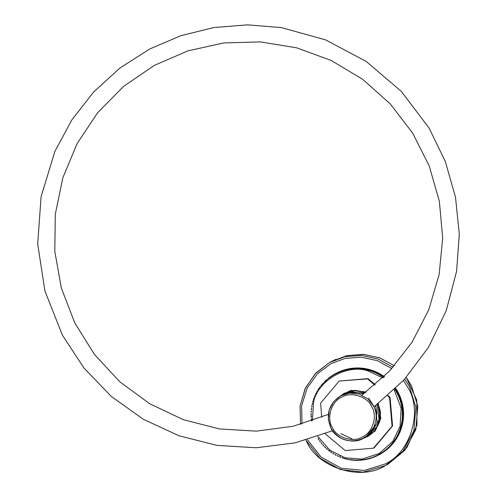 <?xml version="1.0" encoding="UTF-8"?>
<svg xmlns="http://www.w3.org/2000/svg" width="497" height="497" viewBox="0 0 497 497"><rect width="100%" height="100%" fill="white"/><g stroke="black" fill="none" stroke-linecap="round" stroke-linejoin="round"><path stroke-width="0.75" d="M348.248 392.555L347.987 391.617M375.614 405.682L377.006 413.902L373.514 405.695L368.681 398.172M380.168 410.329L378.118 425.395L367.476 436.229C378.521 431.613 383.995 413.634 377.434 403.545M365.444 392.531L354.591 390.661L344.452 393.587L354.877 390.487L365.705 392.338M330.946 361.779L335.761 359.399L329.654 362.487L316.067 372.837L305.493 387.877L300.058 405.956L300.567 424.376L300.026 406.161L305.108 388.673L315.309 373.626L329.654 362.487L344.912 356.709L361.4 355.417L378.142 359.02L393.034 367.246M397.401 393.133L398.147 394.624M398.669 395.749L399.259 397.134M399.563 397.917L399.936 398.905M400.247 399.812L400.601 400.911M401.228 403.166L401.427 404.011M401.588 404.732L402.371 409.776M402.452 410.721L402.477 411.125M402.57 413.355L402.576 413.715M402.539 415.989L402.446 417.61M402.353 418.623L402.166 420.213M401.414 424.308L401.16 425.351M400.489 427.687L400.042 429.041M399.321 430.949L398.544 432.757M363.419 369.358L363.736 369.401M373.204 371.793L373.558 371.93M375.564 372.756L375.974 372.936M378.329 374.079L379.751 374.856M380.758 375.446L381.267 375.757M395.016 389.114L396.407 391.338M373.893 371.389L374.123 371.066L373.893 371.389L373.39 370.787L372.675 370.936L372.651 370.52L372.675 370.936M371.439 370.52L371.65 370.184L371.439 370.52L370.905 369.948L370.197 370.141L370.153 369.725L370.197 370.141M376.291 372.39L376.54 372.085L376.291 372.39L375.825 371.768L375.098 371.874L375.105 371.458L375.098 371.874M378.627 373.533L378.894 373.241L378.627 373.533L378.205 372.887L377.471 372.943L377.496 372.533L377.471 372.943M368.948 369.799L369.134 369.445L368.948 369.799L368.376 369.259L367.681 369.488L367.612 369.078L367.681 369.488M380.901 374.806L381.18 374.533L380.901 374.806L380.509 374.135L379.776 374.154L379.826 373.744L379.776 374.154M366.413 369.215L366.575 368.855L366.413 369.215L365.817 368.706L365.133 368.985L365.04 368.569L365.133 368.985M384.243 376.54L383.417 375.962L383.094 376.204L381.205 374.545M382.007 375.49L382.081 375.086L382.466 375.887L382.746 375.515M363.854 368.786L363.997 368.407L363.854 368.786L363.226 368.308L362.562 368.619L362.443 368.215L362.562 368.619M384.001 376.645L383.367 376.72L383.659 376.347L383.038 375.769L383.392 375.949L383.094 376.204M361.269 368.494L361.394 368.109L361.269 368.494L360.617 368.053L359.977 368.407L359.828 368.004L359.977 368.407M358.679 368.358L358.778 367.966L358.679 368.358L358.002 367.948L357.38 368.345L357.213 367.948L357.38 368.345M356.082 368.364L356.156 367.966L356.082 368.364L355.38 367.997L354.79 368.426L354.597 368.041L354.79 368.426M353.497 368.526L353.541 368.122L353.497 368.526L352.771 368.196L352.205 368.662L351.988 368.283L352.205 368.662M350.919 368.83L350.944 368.42L350.919 368.83L350.18 368.544L350.192 368.979L350.534 368.501L352.305 368.265L352.758 368.637L352.771 368.196M383.914 377.378L382.796 377.18L383.802 377.192L382.33 376.161L382.56 377.018L381.926 375.962L380.621 375.744L381.634 375.701L381 375.16L380.106 374.763L380.379 375.595L379.696 374.583L378.372 374.434L379.385 374.347L378.726 373.843L377.813 373.489L378.124 374.297L377.385 373.334L376.055 373.253L377.068 373.117L376.378 372.657L375.446 372.352L375.8 373.129L375.005 372.216L373.676 372.203L374.682 372.017L373.974 371.613L373.017 371.352L373.409 372.098L372.576 371.234L371.24 371.296L372.241 371.06L371.514 370.7L370.538 370.489L370.967 371.203L370.085 370.395L368.755 370.532L369.743 370.246L369.004 369.936L368.016 369.774L368.482 370.451L367.556 369.706L366.233 369.905L367.208 369.575L366.457 369.314L365.457 369.203L365.954 369.843L364.997 369.153L363.68 369.426L364.643 369.047L363.879 368.836L362.872 368.774L363.4 369.383L362.406 368.755L361.108 369.091L362.046 368.675L361.282 368.513L360.269 368.501L360.822 369.066L359.797 368.501L358.517 368.911L359.437 368.445L358.666 368.333L357.654 368.37L358.231 368.898L357.181 368.395L355.92 368.873L356.821 368.364L356.045 368.302L355.032 368.395L355.635 368.88L354.56 368.445L353.33 368.985L354.206 368.432L353.429 368.426L352.05 369.029L352.062 368.581L353.075 368.426L351.298 368.612L350.944 369.085L350.938 368.637L351.951 368.463L350.174 368.699L349.838 369.178L349.826 368.731L350.826 368.532L349.062 368.817L348.739 369.302L348.714 368.861L349.714 368.637L349.639 369.041L349.403 368.675L348.366 368.873L348.366 369.283L348.366 368.873L347.956 368.973L347.645 369.47L347.782 369.047M395.78 389.139L396.159 389.039L395.78 389.139L395.73 388.381M352.423 368.569L353.044 369.01L351.951 368.644L350.745 369.246L351.596 368.656L350.826 368.699L349.484 369.37L349.472 368.923L350.472 368.724L348.708 369.01L348.385 369.501L348.36 369.06L349.36 368.83L347.602 369.165L347.291 369.662L347.254 369.228L348.248 368.973L347.496 369.091L346.204 369.867L346.161 369.433L347.148 369.153L347.099 369.563L346.838 369.209L345.819 369.47L345.844 369.886L345.819 369.47L345.415 369.588L345.129 370.103L345.073 369.675M397.14 391.363L397.525 391.288L397.14 391.363L397.134 390.605L396.476 390.238L396.724 389.934L396.476 390.238M349.82 368.892L350.466 369.283L349.354 368.985L348.186 369.656L349.006 369.022L348.248 369.122L346.937 369.861L346.9 369.42L347.894 369.172L346.148 369.557L345.85 370.06L345.806 369.625L346.794 369.346L345.061 369.787L344.775 370.302L344.719 369.867L345.701 369.563L343.98 370.054L343.713 370.576L343.638 370.141L344.62 369.818L344.595 370.234L344.315 369.892L343.309 370.209L343.359 370.625L343.309 370.209L342.911 370.352L342.657 370.88L342.576 370.464M398.37 393.661L398.762 393.612L398.37 393.661L398.408 392.91L397.774 392.5L398.041 392.214L397.774 392.5M347.248 369.364L347.906 369.712L346.788 369.482L345.657 370.209L346.44 369.544L345.688 369.687L344.421 370.495L344.365 370.06L345.347 369.762L343.626 370.246L343.359 370.768L343.284 370.34L344.259 370.01L342.557 370.551L342.303 371.079L342.222 370.65L343.191 370.302L341.501 370.886L341.265 371.421L341.172 370.998L342.129 370.625L342.135 371.048L341.837 370.725L340.849 371.097L340.923 371.507L340.849 371.097L340.234 371.799L339.693 371.576L339.724 372.004L339.408 371.694L338.445 372.123L338.544 372.533L338.445 372.123L337.867 372.856L337.314 372.663L337.376 373.092L337.034 372.8L336.096 373.284L336.221 373.688L336.096 373.284L335.723 373.483L335.568 374.048M399.47 396.022L399.861 395.997L399.47 396.022L399.551 395.277L398.936 394.835L399.221 394.562L398.936 394.835M400.433 398.445L400.824 398.445L400.433 398.445L400.557 397.706L399.967 397.227L400.271 396.979L399.967 397.227M401.253 400.917L401.651 400.942L401.253 400.917L401.421 400.191L400.862 399.675L401.178 399.445L400.862 399.675M401.936 403.434L402.334 403.483L401.936 403.434L402.141 402.719L401.613 402.172L401.943 401.961L401.613 402.172M402.471 405.981L402.868 406.055L402.471 405.981L402.725 405.285L402.222 404.701L402.564 404.515L402.222 404.701M402.862 408.559L403.253 408.652L402.862 408.559L403.154 407.875L402.688 407.267L403.042 407.099L402.688 407.267M403.104 411.149L403.489 411.274L403.104 411.149L403.44 410.485L403.005 409.851L403.365 409.708L403.005 409.851M403.576 414.927L403.173 412.448L403.545 412.33L403.173 412.448M403.154 416.356L403.521 416.523L403.154 416.356L403.558 415.734L403.197 415.051L403.576 414.958L403.197 415.051M396.202 438.416L396.444 438.77L396.202 438.416L396.861 438.099L396.873 437.31L397.258 437.435L397.78 436.534L397.519 436.186L398.159 435.826L398.395 434.285L397.538 434.856L398.513 433.937L398.507 432.763L398.743 433.527L399.228 432.645L399.451 431.881L398.619 432.496L399.545 431.526L399.47 430.346L399.756 431.11L400.191 430.203L400.365 429.427L399.569 430.079L400.439 429.066L400.296 427.886L400.625 428.638L401.011 427.718L401.141 426.923L400.377 427.613L401.191 426.55L400.973 425.376L401.359 426.122L401.694 425.183L401.769 424.376L401.042 425.097L401.8 423.997L401.514 422.829L401.943 423.562L402.228 422.612L402.253 421.798L401.564 422.549L402.266 421.419L401.905 420.263L402.377 420.971L402.613 420.015L402.216 418.741L402.688 418.747L402.719 419.574L402.93 418.617L402.495 417.343L402.968 417.343L403.024 418.17L403.21 417.207L402.738 415.946L403.21 415.933L403.291 416.759L403.353 414.97L402.937 414.548L403.409 414.523L403.583 413.895L403.204 413.752M402.949 418.946L403.315 419.139L402.949 418.946L403.39 418.356L403.067 417.654L403.458 417.579L403.067 417.654M402.601 421.524L402.955 421.742L402.601 421.524L403.079 420.965L402.794 420.238L403.185 420.189L402.794 420.238M402.11 424.078L402.452 424.314L402.11 424.078L402.62 423.55L402.377 422.804L402.769 422.785L402.377 422.804M401.501 427.849L401.806 425.345L402.203 425.345L401.806 425.345M400.688 429.079L401.004 429.358L400.688 429.079L401.259 428.613L401.098 427.842L401.495 427.867L401.098 427.842M399.451 431.881L399.215 431.34L399.656 431.464L399.445 432.228L400.104 430.564L399.855 430.029L400.302 430.141L400.11 430.918L400.545 430.011L400.458 428.706L400.905 428.805L400.737 429.588L401.147 428.675L401.023 427.37L401.477 427.457L401.8 426.855L401.47 426.6M399.768 431.508L400.066 431.806L399.768 431.508L400.998 429.371M400.247 430.296L400.644 430.352L400.464 430.719L399.923 430.949L400.365 431.073M398.712 433.875L398.992 434.198L398.712 433.875L400.06 431.818M399.259 432.701L399.65 432.775L399.451 433.135L398.898 433.341L399.327 433.483M398.134 435.037L398.519 435.142L397.035 436.049L397.457 436.223L396.581 437.093L396.997 437.267L396.668 437.975L396.097 438.112L396.513 438.298L396.159 438.988L395.581 439.112L395.991 439.311L395.612 439.988L395.867 439.652L395.494 439.503L395.867 439.652L396.594 438.484L395.991 439.311M396.873 437.31L397.258 437.435L397.022 437.776L396.451 437.913L396.861 438.099M396.159 438.988L397.091 437.466L396.935 436.894L397.351 437.074L397.786 436.521L397.519 436.186M394.755 440.572L394.978 440.938L394.755 440.572L395.432 440.299L395.494 439.503M393.183 442.641L393.394 443.02L393.183 442.641L393.879 442.405L393.984 441.616L394.351 441.79L393.984 441.616M391.506 444.61L391.884 444.765L390.667 446.07L390.971 445.784L390.617 445.56L390.971 445.784L392.357 443.635L392.717 443.833L393.388 443.032M392.357 443.635L392.717 443.833L392.431 444.138L391.847 444.175L392.214 444.417M390.083 446.666L388.797 447.903L389.114 447.623L388.772 447.381L389.114 447.623L390.083 446.666L390.077 446.076L390.512 446.182M389.872 446.896L389.71 446.486L389.872 446.896L389.114 447.623M386.828 449.095L387.151 449.356L387.952 448.673L387.815 448.251L388.182 448.456L386.821 449.617L387.151 449.356L386.828 449.095M384.784 450.692L385.094 450.972L384.784 450.692M385.939 450.338L385.821 449.909L386.175 450.139L384.753 451.22L385.939 450.338M383.827 451.885L383.734 451.444L384.075 451.698L382.957 452.469M380.447 453.519L380.727 453.842L381.634 453.307L381.559 452.86L381.895 453.14L380.354 454.053L380.727 453.842L380.447 453.519M381.895 453.14L382.025 452.568L382.597 452.699M384.075 451.698L384.175 451.121L384.753 451.22M386.175 450.139L386.237 449.555L386.554 449.847M388.182 448.456L388.207 447.872L388.542 448.145M391.884 444.765L391.847 444.175M393.574 442.765L393.5 442.181L393.879 442.405M394.978 440.938L394.084 442.113L394.978 440.938M395.14 440.671L395.034 440.087L395.432 440.299M396.594 438.484L396.451 437.913M397.351 437.074L397.022 437.776M397.911 436.223L397.743 435.664L398.159 435.826M398.992 434.198L398.302 435.496L398.992 434.198M399.103 433.893L398.898 433.341M399.65 432.775L399.451 433.135M400.16 431.495L399.923 430.949M400.644 430.352L400.464 430.719M401.073 429.035L400.812 428.507L401.259 428.613M401.477 427.457L401.8 426.855M401.849 426.532L401.557 426.022L402.011 426.097M402.452 424.314L402.067 425.73L402.452 424.314M402.477 423.984L402.16 423.494L402.62 423.55M402.955 421.742L402.651 423.171L402.955 421.742M402.968 421.406L402.613 420.928L403.079 420.965M403.315 419.139L403.086 420.586L403.315 419.139M403.303 418.803L402.924 418.35L403.39 418.356M403.521 416.523L403.378 417.977L403.521 416.523M403.489 416.182L403.092 415.753L403.558 415.734M403.409 414.523L403.521 415.349L403.583 413.895M403.527 413.56L403.104 413.15L403.57 413.113M403.489 411.274L403.508 412.727L403.489 411.274M403.421 410.932L402.974 410.547L403.44 410.485M403.253 408.652L403.353 410.1L403.253 408.652M403.16 408.317L402.688 407.962L403.154 407.875M402.868 406.055L403.042 407.49L402.868 406.055M402.75 405.72L402.266 405.39L402.725 405.285M402.334 403.483L402.589 404.906L402.334 403.483M402.197 403.148L401.688 402.85L402.141 402.719M401.651 400.942L401.986 402.346L401.651 400.942M401.495 400.619L400.973 400.346L401.421 400.191M400.824 398.445L401.241 399.824L400.824 398.445M400.65 398.128L400.116 397.886L400.557 397.706M399.861 395.997L400.352 397.345L399.861 395.997M399.669 395.687L399.116 395.475L399.551 395.277M398.762 393.612L399.327 394.922L398.762 393.612M398.544 393.307L397.985 393.127L398.408 392.91M397.525 391.288L398.165 392.568L397.525 391.288M397.296 390.996L396.724 390.847L397.134 390.605M396.159 389.039L396.867 390.275L396.159 389.039M395.91 388.76L395.332 388.642M352.305 368.265L350.534 368.501M356.821 368.364L357.231 368.786L357.293 368.333L358.306 368.289L356.517 368.271L356.113 368.693L356.163 368.246L357.175 368.171L356.399 368.109L354.995 368.637L355.026 368.19L356.045 368.091L354.255 368.171L353.876 368.619L353.901 368.171L354.597 368.041L353.131 368.178L352.758 368.637M358.306 368.289L358.71 368.718L358.778 368.271L359.791 368.246L358.008 368.178L357.585 368.588L357.647 368.14L358.66 368.091L357.89 368.01L356.467 368.494L356.517 368.047L357.529 367.973L355.74 368.004L355.349 368.439L355.38 367.997M359.791 368.246L360.182 368.693L360.263 368.246L361.276 368.246L359.493 368.122L359.064 368.526L359.132 368.078L359.828 368.004L358.362 367.985L357.939 368.395L358.002 367.948M361.276 368.246L361.654 368.699L361.748 368.252L362.443 368.215L360.977 368.109L360.536 368.494L360.617 368.053M359.437 368.445L359.828 368.886L359.909 368.439L360.921 368.439L361.3 368.898L361.394 368.451L362.4 368.476L362.767 368.942L362.872 368.494L363.879 368.55L364.226 369.022L364.344 368.581L365.351 368.662L363.58 368.383L363.121 368.749L363.226 368.308M383.659 376.347L384.51 376.801M362.046 368.675L362.412 369.134L362.518 368.693L363.524 368.743L363.872 369.221L363.99 368.774L364.997 368.855L365.332 369.339L365.463 368.898L366.463 369.004L366.78 369.495L366.923 369.054L367.917 369.184L366.165 368.811L365.686 369.147L365.817 368.706M383.038 375.769L382.466 375.887M364.643 369.047L364.978 369.532L365.109 369.091L366.109 369.196L366.426 369.693L366.569 369.252L367.563 369.383L367.873 369.886L368.022 369.445L369.016 369.6L369.308 370.11L369.47 369.675L370.451 369.855L368.724 369.383L368.227 369.687L368.376 369.259M380.82 374.371L380.248 374.521L380.509 374.135M378.894 373.241L380.099 373.955L378.894 373.241M378.521 373.098L377.962 373.284L378.205 372.887M376.54 372.085L377.776 372.725L376.54 372.085M367.208 369.575L367.519 370.079L367.668 369.644L368.662 369.793L368.954 370.308L369.116 369.874L370.097 370.054L370.377 370.569L370.551 370.141L371.532 370.346L371.793 370.874L371.98 370.445L372.949 370.675L371.247 370.097L370.731 370.377L370.905 369.948M376.154 371.961L375.608 372.178L375.825 371.768M375.39 371.632L373.725 370.961L375.39 371.632L375.608 372.178M402.278 415.057L402.278 412.889M402.266 412.435L402.253 412.069M402.098 409.82L402.054 409.416M372.241 371.06L372.489 371.594L372.688 371.172L373.645 371.427L373.874 371.967L374.086 371.551L375.036 371.824L375.254 372.371L375.477 371.955L376.415 372.259L376.614 372.812L376.85 372.402M377.776 372.725L377.962 373.284M373.017 371.352L372.489 371.594M374.682 372.017L374.9 372.57L375.123 372.154L376.061 372.452L375.365 372.017L373.874 371.967M376.061 372.452L376.26 373.005L376.496 372.595L377.422 372.918L376.738 372.464L375.254 372.371M377.422 372.918L377.608 373.477L377.85 373.073L378.77 373.421L378.093 372.943L376.614 372.812M378.77 373.421L378.938 373.986L379.192 373.582M380.099 373.955L380.248 374.521M375.446 372.352L374.9 372.57M377.068 373.117L377.254 373.676L377.496 373.272L378.416 373.614L377.739 373.135L376.26 373.005M378.416 373.614L378.584 374.179L378.838 373.781L379.745 374.148L379.081 373.645L377.608 373.477M379.745 374.148L379.894 374.719L380.162 374.322L381.05 374.713L380.404 374.191L378.938 373.986M381.05 374.713L381.193 375.291L381.466 374.9M377.813 373.489L377.254 373.676M380.106 374.763L379.54 374.912L379.807 374.521L380.696 374.912L379.143 374.011L378.584 374.179M382.33 376.161L381.758 376.279L382.038 375.9L382.907 376.335L381.404 375.347L380.839 375.483L381.112 375.098L381.988 375.508L381.354 374.962L379.894 374.719M383.746 376.894L383.013 376.912L383.305 376.54L384.156 376.993L382.684 375.968L382.112 376.086L382.392 375.707L383.262 376.136L382.634 375.57L381.193 375.291M380.696 374.912L380.839 375.483M381.988 375.508L382.112 376.086M379.385 374.347L379.54 374.912M383.262 376.136L383.367 376.72M382.907 376.335L383.013 376.912M381.634 375.701L381.758 376.279M402.595 419.195L401.943 419.977L402.576 418.809L402.154 417.673L402.669 418.362L402.856 417.405L402.781 416.573L402.166 417.387L402.744 416.188L402.247 415.07L402.812 415.74L402.943 414.778L402.818 413.945L402.247 414.784L402.756 413.56L402.197 412.467L402.8 413.113L402.887 412.15L402.707 411.323L402.185 412.181L402.62 410.938L401.998 409.87L402.645 410.491L402.676 409.534L402.452 408.708L401.967 409.584L402.34 408.323L401.651 407.291L402.334 407.882L402.322 406.931L402.042 406.111L401.607 407.006L401.905 405.732L401.16 404.732L401.88 405.291L401.812 404.347L401.489 403.539L401.098 404.452L401.327 403.166L400.52 402.203L401.278 402.732L401.16 401.8L400.787 401.004L400.445 401.93L400.607 400.638L399.743 399.718L400.532 400.209L400.365 399.296L399.942 398.513L399.65 399.451L399.737 398.159L398.824 397.283L399.644 397.737L399.433 396.836L398.961 396.078L398.712 397.016L398.737 395.724L397.768 394.898L398.619 395.314L398.358 394.438L397.836 393.699L397.643 394.643L397.594 393.357L396.575 392.58L397.457 392.959L397.146 392.102L396.016 391.238L396.432 390.996L397.004 391.704L396.674 390.859L395.513 390.027L395.923 389.772L396.513 390.474L396.165 389.642L394.978 388.84M397.836 393.699L397.277 393.518L397.706 393.295L398.234 394.028L397.948 393.164L396.842 392.27L397.258 392.04L397.811 392.76L397.501 391.903L396.37 391.04L396.786 390.797L397.358 391.512L397.028 390.667L395.867 389.834L396.277 389.58M395.382 388.573L395.997 389.257L395.867 389.834M396.867 390.275L396.724 390.847M396.587 391.387L396.438 392.332L396.32 391.058L395.258 390.331L396.159 390.667L395.811 389.834L394.624 389.033M398.961 396.078L398.408 395.867L398.849 395.662L399.327 396.42L399.091 395.531L398.041 394.587L398.47 394.376L398.973 395.121L398.712 394.239L397.631 393.32L398.06 393.102L398.588 393.835L398.302 392.965L397.196 392.077L397.612 391.841M395.028 388.772L395.643 389.455L395.513 390.027M396.513 390.474L396.37 391.04M397.358 391.512L397.196 392.077M398.165 392.568L397.985 393.127M399.942 398.513L399.408 398.271L399.849 398.097L400.284 398.874L400.091 397.96L399.103 396.966L399.545 396.774L399.998 397.544L399.787 396.643L398.762 395.668L399.203 395.469L399.681 396.227L399.445 395.339L398.395 394.388L398.824 394.177M397.004 391.704L396.842 392.27M397.811 392.76L397.631 393.32M396.159 390.667L396.016 391.238M398.588 393.835L398.395 394.388M399.327 394.922L399.116 395.475M400.787 401.004L400.265 400.731L400.719 400.576L401.104 401.371L400.961 400.445L400.029 399.402L400.483 399.234L400.886 400.017L400.719 399.097L399.762 398.078L400.209 397.898L400.638 398.675L400.445 397.768L399.458 396.768L399.899 396.581M398.234 394.028L398.041 394.587M398.973 395.121L398.762 395.668M397.457 392.959L397.277 393.518M399.681 396.227L399.458 396.768M400.352 397.345L400.116 397.886M401.489 403.539L400.98 403.241L401.439 403.104L401.775 403.912L401.682 402.974L400.818 401.887L401.272 401.738L401.632 402.539L401.514 401.607L400.619 400.539L401.073 400.383L401.458 401.172L401.315 400.247L400.383 399.203L400.837 399.035M399.327 396.42L399.103 396.966M399.998 397.544L399.762 398.078M398.619 395.314L398.408 395.867M400.638 398.675L400.383 399.203M401.241 399.824L400.973 400.346M402.042 406.111L401.551 405.782L402.017 405.67L402.303 406.484L402.259 405.54L401.464 404.409L401.924 404.285L402.235 405.098L402.166 404.154L401.334 403.042L401.793 402.912L402.129 403.719L402.036 402.775L401.172 401.688L401.632 401.545M400.284 398.874L400.029 399.402M400.886 400.017L400.619 400.539M399.644 397.737L399.408 398.271M401.458 401.172L401.172 401.688M401.986 402.346L401.688 402.85M402.452 408.708L401.98 408.348L402.452 408.261L402.688 409.087L402.694 408.13L401.961 406.962L402.433 406.869L402.688 407.689L402.676 406.732L401.911 405.583L402.371 405.477L402.657 406.291L402.613 405.341L401.818 404.21L402.278 404.092M401.104 401.371L400.818 401.887M401.632 402.539L401.334 403.042M400.532 400.209L400.265 400.731M402.129 403.719L401.818 404.21M402.589 404.906L402.266 405.39M402.707 411.323L402.266 410.938L402.732 410.876L402.918 411.702L402.974 410.746L402.315 409.547L402.787 409.472L402.999 410.298L403.03 409.335L402.334 408.155L402.806 408.068L403.042 408.894L403.048 407.938L402.315 406.77L402.787 406.67M401.775 403.912L401.464 404.409M402.235 405.098L401.911 405.583M401.278 402.732L400.98 403.241M402.657 406.291L402.315 406.77M403.042 407.49L402.688 407.962M402.818 413.945L402.396 413.541L402.868 413.498L402.999 414.33L403.11 413.367L402.527 412.137L402.999 412.088L403.154 412.92L403.241 411.957L402.62 410.746L403.092 410.684L403.272 411.51L403.328 410.547L402.669 409.348L403.142 409.273M402.303 406.484L401.961 406.962M402.688 407.689L402.334 408.155M401.88 405.291L401.551 405.782M403.042 408.894L402.669 409.348M403.353 410.1L402.974 410.547M402.781 416.573L402.384 416.144L402.856 416.126L402.937 416.958L403.098 415.995L402.582 414.74L403.055 414.715L403.166 415.548L403.297 414.585L402.75 413.342L403.222 413.305L403.353 414.138L403.465 413.175L402.881 411.945L403.353 411.895M402.688 409.087L402.315 409.547M402.999 410.298L402.62 410.746M402.334 407.882L401.98 408.348M403.272 411.51L402.881 411.945M403.508 412.727L403.104 413.15M402.918 411.702L402.527 412.137M403.154 412.92L402.75 413.342M402.645 410.491L402.266 410.938M403.353 414.138L402.937 414.548M403.521 415.349L403.092 415.753M402.253 421.798L401.905 421.319L402.377 421.357L402.353 422.17L402.62 421.22L402.259 419.934L402.725 419.953L402.732 420.779L402.968 419.822L402.57 418.542L403.042 418.555L403.073 419.381L403.284 418.418L402.85 417.151L403.322 417.145M402.999 414.33L402.582 414.74M403.166 415.548L402.738 415.946M402.8 413.113L402.396 413.541M403.291 416.759L402.85 417.151M403.378 417.977L402.924 418.35M401.769 424.376L401.452 423.879L401.911 423.935L401.843 424.749L402.21 422.99L401.874 422.506L402.34 422.549L402.297 423.363L402.582 422.419L402.259 421.127L402.732 421.158L402.707 421.978L402.974 421.027L402.613 419.741L403.079 419.76M402.937 416.958L402.495 417.343M403.024 418.17L402.57 418.542M402.812 415.74L402.384 416.144M403.073 419.381L402.613 419.741M403.086 420.586L402.613 420.928M401.141 426.923L400.849 426.407L401.309 426.488L401.185 427.283L401.651 425.556L401.346 425.053L401.806 425.121L401.713 425.923L402.048 424.985L401.806 423.686L402.266 423.742L402.197 424.55L402.508 423.612L402.228 422.313L402.694 422.357M402.719 419.574L402.259 419.934M402.732 420.779L402.259 421.127M402.669 418.362L402.216 418.741M402.707 421.978L402.228 422.313M402.651 423.171L402.16 423.494M400.365 429.427L400.104 428.899L400.551 429.004L400.383 429.781L400.949 428.085L400.669 427.563L401.122 427.656L400.98 428.445L401.365 427.519L401.203 426.215L401.663 426.296L401.539 427.091L401.905 426.159L401.7 424.854L402.16 424.923M402.353 422.17L401.874 422.506M402.297 423.363L401.806 423.686M402.377 420.971L401.905 421.319M402.197 424.55L401.7 424.854M402.067 425.73L401.557 426.022M401.843 424.749L401.346 425.053M401.713 425.923L401.203 426.215M401.943 423.562L401.452 423.879M401.539 427.091L401.023 427.37M401.334 428.246L400.812 428.507M398.395 434.285L398.19 433.726L398.625 433.875L398.364 434.614L399.116 432.993L398.898 432.446L399.339 432.583L399.097 433.334L399.582 432.446L399.569 431.147L400.017 431.272L399.799 432.036L400.253 431.141L400.209 429.837L400.657 429.948M401.185 427.283L400.669 427.563M400.98 428.445L400.458 428.706M401.359 426.122L400.849 426.407M400.737 429.588L400.209 429.837M397.146 436.938L397.991 435.36L397.805 434.8L398.234 434.956L397.948 435.689L398.749 434.086L398.544 433.533L398.979 433.682L398.718 434.421L399.47 432.8L399.253 432.247L399.694 432.384M400.383 429.781L399.855 430.029M400.11 430.918L399.569 431.147M400.625 428.638L400.104 428.899M399.799 432.036L399.253 432.247M396.668 437.975L397.557 436.422L397.389 435.857L397.811 436.024L397.501 436.745L398.346 435.167L398.159 434.608L398.588 434.763M399.445 432.228L398.898 432.446M399.097 433.334L398.544 433.533M399.756 431.11L399.215 431.34M398.718 434.421L398.159 434.608M398.302 435.496L397.743 435.664M398.364 434.614L397.805 434.8M397.948 435.689L397.389 435.857M398.743 433.527L398.19 433.726M397.501 436.745L396.935 436.894M379.646 454.444L379.087 454.277L378.323 455.165L377.913 454.91L379.36 454.606L379.925 453.792L379.646 454.444L380.54 453.929L381.187 453.531L380.174 453.649L381.479 453.345L382.125 452.413L381.889 453.09L383.367 452.09L382.361 452.258L383.771 451.792L384.237 450.916L384.044 451.611L385.467 450.531L384.461 450.742L385.573 450.425L386.262 449.294L386.113 450.009L387.474 448.847L386.48 449.108L387.722 448.598L388.188 447.561L388.089 448.294L388.859 447.611L389.375 447.051L388.393 447.362L389.611 446.791L390.015 445.722L389.959 446.461L390.692 445.747L391.176 445.157L390.207 445.511L391.394 444.877L391.729 443.778L391.723 444.529L392.419 443.784L392.86 443.156L391.909 443.554L393.065 442.858L393.332 441.74L393.375 442.498L394.034 441.715L394.432 441.056L393.5 441.51L394.618 440.752L394.817 439.609L394.904 440.379L395.525 439.565L395.879 438.876L394.972 439.367L396.041 438.553L396.177 437.397L396.314 438.168L396.886 437.329L397.035 436.049M397.202 436.614L396.32 437.149L397.345 436.279L397.407 435.111L397.594 435.881M395.879 438.876L395.742 438.304L396.159 438.491L395.805 439.186L396.736 437.658L396.581 437.093M394.432 441.056L394.326 440.479L394.73 440.69L394.332 441.355L395.351 439.882L395.227 439.305L395.637 439.503L395.258 440.18L395.879 439.373L396.097 438.112M392.86 443.156L392.792 442.566L393.177 442.796L392.742 443.43L393.841 442.019L393.754 441.435L394.146 441.659L393.73 442.305L394.388 441.522L394.68 440.286L395.084 440.491L394.686 441.156L395.326 440.361L395.581 439.112M395.612 439.988L395.034 440.087M391.176 445.157L391.139 444.567L391.506 444.815L391.033 445.411L392.208 444.069L392.158 443.479L392.531 443.722L392.077 444.337L393.22 442.957L393.146 442.373L393.531 442.603L393.096 443.237L393.773 442.467L394.109 441.243L394.5 441.46M395.805 439.186L395.227 439.305M395.258 440.18L394.68 440.286M396.314 438.168L395.742 438.304M394.686 441.156L394.109 441.243M394.084 442.113L393.5 442.181M389.375 447.051L389.368 446.468L389.723 446.728L389.213 447.294L390.468 446.02L390.443 445.43L390.804 445.685L390.313 446.269L391.53 444.958L391.493 444.374L391.86 444.616L391.387 445.219L392.102 444.486L392.512 443.287L392.885 443.523M394.332 441.355L393.754 441.435M393.73 442.305L393.146 442.373M394.904 440.379L394.326 440.479M393.096 443.237L392.512 443.287M387.474 448.847L387.498 448.257L387.834 448.542L387.287 449.064L388.611 447.865L388.623 447.281L388.971 447.548L388.443 448.095L389.729 446.859L389.723 446.269L390.077 446.536L389.567 447.095L390.319 446.399L390.797 445.237L391.158 445.492M392.742 443.43L392.158 443.479M392.077 444.337L391.493 444.374M393.375 442.498L392.792 442.566M391.387 445.219L390.797 445.237M390.667 446.07L390.077 446.076M385.467 450.531L385.529 449.94L385.846 450.239L385.268 450.723L386.66 449.605L386.703 449.021L387.033 449.307L386.467 449.816L387.828 448.654L387.853 448.064L388.188 448.344L387.641 448.872L388.43 448.213L388.977 447.083L389.325 447.356M391.033 445.411L390.443 445.43M390.313 446.269L389.723 446.269M391.723 444.529L391.139 444.567M389.567 447.095L388.977 447.083M388.797 447.903L388.207 447.872M383.367 452.09L383.467 451.512L383.765 451.823L383.156 452.264L384.603 451.226L384.684 450.642L384.995 450.947L384.398 451.413L385.821 450.332L385.883 449.748L386.2 450.046L385.622 450.531L387.014 449.412L387.057 448.822L387.387 449.108M389.213 447.294L388.623 447.281M388.443 448.095L387.853 448.064M389.959 446.461L389.368 446.468M387.641 448.872L387.057 448.822M386.821 449.617L386.237 449.555M381.187 453.531L381.311 452.96L381.59 453.283L380.957 453.686L382.466 452.73L382.578 452.152L382.864 452.469L382.243 452.891L383.721 451.897L383.821 451.313L384.119 451.624L383.51 452.071L384.964 451.034L385.038 450.45L385.349 450.754M387.287 449.064L386.703 449.021M386.467 449.816L385.883 449.748M388.089 448.294L387.498 448.257M385.622 450.531L385.038 450.45M381.541 453.339L380 454.246L381.541 453.339L381.671 452.761L381.951 453.084L381.311 453.488L382.82 452.537L382.932 451.959L383.218 452.276M385.268 450.723L384.684 450.642M384.398 451.413L383.821 451.313M386.113 450.009L385.529 449.94M383.51 452.071L382.932 451.959M380.596 453.91L379.696 454.42L380.739 453.339L381.311 453.488M383.156 452.264L382.578 452.152M382.243 452.891L381.671 452.761M384.044 451.611L383.467 451.512M380.354 454.053L379.795 453.885M380.242 454.103L379.341 454.612L380.385 453.537L380.957 453.686M380 454.246L379.441 454.084M381.889 453.09L381.311 452.96M379.696 454.42L379.031 454.774M379.341 454.612L378.677 454.972L379.341 454.612M375.316 456.159L375.421 456.563L374.415 456.526L373.564 457.327L373.185 457.035L374.334 457.023L375.316 456.159L375.421 456.563L376.589 456.022L376.782 455.469L378.323 455.165L377.913 454.91M375.421 456.563L375.968 456.314L375.577 456.041L376.726 455.966L377.658 455.041L377.782 455.445L378.323 455.165M377.658 455.041L377.782 455.445M374.657 456.886L374.334 457.023M371.737 457.973L370.737 457.892L372.222 457.824L372.918 457.141L372.992 457.544L371.992 457.445M372.918 457.141L372.992 457.544L373.564 457.327L373.185 457.035M369.234 458.737L368.246 458.607L369.731 458.619L370.47 457.979L370.513 458.383L369.519 458.222M370.47 457.979L370.513 458.383L371.097 458.197L370.737 457.892M367.19 459.271L367.973 458.675L367.5 459.172L367.003 458.855M367.973 458.675L367.997 459.079L368.588 458.93L368.246 458.607M364.618 459.775L365.438 459.234L365.438 459.632L364.456 459.346M365.438 459.234L365.438 459.632L366.034 459.514L365.717 459.178L366.848 459.346M362.027 460.129L362.878 459.638L362.853 460.036L361.891 459.688M362.878 459.638L362.853 460.036L363.456 459.955L363.158 459.601L364.276 459.831M359.418 460.34L360.294 459.905L360.244 460.29L359.3 459.887M360.294 459.905L360.244 460.29L360.853 460.241L360.58 459.88L361.679 460.166M356.796 460.396L357.703 460.017L357.119 460.352L356.709 459.93M357.703 460.017L357.629 460.39L358.238 460.384L357.989 460.011L359.07 460.352M354.181 460.303L355.106 459.98L354.504 460.272L354.112 459.831M355.106 459.98L355.013 460.346L355.622 460.371L355.392 459.992L356.448 460.39M351.572 460.06L352.522 459.793L352.398 460.154L351.528 459.576M352.522 459.793L352.398 460.154L353.007 460.21L352.802 459.824L353.833 460.278M348.981 459.669L349.298 459.663M349.944 459.464L349.801 459.806L350.404 459.899L350.23 459.508L351.23 460.017M346.415 459.129L346.732 459.141M347.391 458.986L347.223 459.315L347.825 459.445L347.67 459.042L348.639 459.607M343.887 458.445L344.197 458.47M344.868 458.358L344.682 458.675L345.272 458.837L345.148 458.433L346.08 459.048M339.967 456.308L339.749 455.755M342.383 457.594L342.178 457.892L342.756 458.091L342.657 457.681L343.551 458.34M339.948 456.681L339.724 456.967L340.29 457.197L340.215 456.793L341.066 457.495M337.569 455.637L337.326 455.904L337.879 456.165L337.83 455.761L338.637 456.507M335.251 454.457L334.99 454.705L335.525 454.997L335.5 454.593L336.264 455.382M333.002 453.146L332.723 453.376L333.245 453.693L333.245 453.295L333.959 454.121M330.834 451.711L330.542 451.916L331.039 452.264L331.064 451.872L331.729 452.73M328.747 450.152L328.442 450.332L328.921 450.711L328.971 450.325L329.586 451.22M326.753 448.474L326.436 448.636L326.896 449.046L326.964 448.667L327.523 449.586M324.858 446.691L324.529 446.828L324.963 447.257L325.057 446.89L325.56 447.834M323.062 444.796L322.727 444.914L323.137 445.368L323.255 445.014L323.702 445.977M321.385 442.808L321.037 442.895L321.416 443.374L321.559 443.032L321.95 444.02M319.813 440.727L319.459 440.789L319.819 441.293L319.981 440.957L320.31 441.963M318.372 438.553L318.012 438.596L318.335 439.118L318.521 438.801L318.794 439.814M311.489 420.008L311.582 420.996M311.625 419.021L311.271 418.853L311.339 419.462L311.656 419.3M311.054 415.405L311.426 416.424L311.085 416.237L311.141 415.598M311.426 416.424L311.085 416.237L311.116 416.846L311.445 416.71L311.172 417.679M311.377 413.821L311.041 413.61L311.035 414.218L311.377 414.107L311.047 415.051M311.476 411.218L311.147 410.982L311.11 411.597L311.457 411.504L311.072 412.429M311.718 408.627L311.402 408.372L311.333 408.981L311.687 408.913L311.246 409.808M312.11 406.055L311.812 405.776L311.7 406.378L312.06 406.341L311.569 407.205M312.65 403.514L312.358 403.216L312.222 403.806L312.582 403.794L312.041 404.62M313.334 401.004L313.06 400.688L312.88 401.272L313.247 401.278L312.656 402.073M314.154 398.538L313.899 398.203L313.688 398.774L314.061 398.811L313.421 399.563M316.906 392.661L316.943 391.63L317.31 391.742L315.725 393.947L315.75 394.985M315.117 396.128L314.881 395.767L314.638 396.333L315.005 396.389L314.321 397.097M316.216 393.773L316.347 392.829M319.614 388.238L319.77 387.219L320.124 387.38L319.093 388.182L318.807 389.281L318.627 388.871L318.291 389.381L318.198 390.412M317.446 391.493L317.248 391.096L316.943 391.63L317.31 391.742M318.807 389.281L319.037 388.337M322.801 384.15L323.081 383.168L323.417 383.38L322.298 384.044L321.894 385.113L321.758 384.678L321.366 385.15L321.149 386.144M320.292 387.151L320.13 386.728L319.77 387.219L320.124 387.38M321.894 385.113L322.218 384.187M326.442 380.453L326.833 379.522L327.15 379.783L325.951 380.304L325.436 381.329L325.342 380.87L324.901 381.292L324.572 382.249M323.615 383.168L323.497 382.721L323.081 383.168L323.417 383.38M325.436 381.329L325.852 380.422M330.424 376.738L330.977 376.335L331.263 376.633L330.294 376.807L329.387 377.975L329.343 377.503L328.411 378.77M327.368 379.596L327.293 379.13L326.833 379.522L327.15 379.783M330.573 376.627L330.474 377.204L329.343 377.503L329.387 377.975M344.707 369.979L345.378 370.284L344.253 370.122L343.16 370.911L343.905 370.209L343.172 370.402L342.203 370.743L342.887 370.998L341.756 370.911L340.706 371.75L341.42 371.017L340.7 371.259L339.749 371.65L340.439 371.855L339.308 371.837L338.308 372.731L338.985 371.967L338.283 372.253L337.351 372.694L338.047 372.849L336.923 372.899L335.966 373.85L336.606 373.054L335.015 373.874L335.717 373.98L334.419 374.198L333.698 375.098L333.704 374.614L332.754 375.185L332.63 375.757L331.48 375.993L330.977 376.335L331.263 376.633M333.698 375.098L333.704 374.614L333.183 374.918L333.45 375.241L332.468 375.353L331.499 376.471L331.48 375.993L331.499 376.471M335.369 373.676L336.96 372.856L335.369 373.676L335.208 374.241M339.749 371.65L339.526 372.191L339.42 371.775L340.37 371.377L338.718 372.054L338.513 372.607L338.395 372.191L339.339 371.768L337.705 372.495L337.513 373.054L337.388 372.644L338.32 372.197L336.705 372.974L336.531 373.533L335.307 373.713M333.704 374.614L334.854 374.44L335.972 373.353M335.723 373.483L337.314 372.663M337.351 372.694L337.159 373.247L337.034 372.837L337.96 372.396L336.351 373.166L336.177 373.732L334.953 373.906M342.203 370.743L341.948 371.271L341.868 370.849L342.837 370.495L341.147 371.079L340.905 371.619L340.818 371.197L341.774 370.818L340.103 371.452L339.88 371.998L339.774 371.576L340.725 371.178L339.072 371.862L338.867 372.408L338.749 371.998L339.693 371.576M334.052 374.415L335.618 373.551M336.96 372.856L337.513 373.054M338.32 372.197L338.867 372.408M337.96 372.396L338.513 372.607M339.339 371.768L339.88 371.998M336.606 373.054L337.159 373.247M340.725 371.178L341.265 371.421M342.129 370.625L342.657 370.88M340.37 371.377L340.905 371.619M341.774 370.818L342.303 371.079M338.985 371.967L339.526 372.191M343.191 370.302L343.713 370.576M344.62 369.818L345.129 370.103M342.837 370.495L343.359 370.768M344.259 370.01L344.775 370.302M341.42 371.017L341.948 371.271M345.701 369.563L346.204 369.867M347.148 369.153L347.645 369.47M345.347 369.762L345.85 370.06M346.794 369.346L347.291 369.662M343.905 370.209L344.421 370.495M348.248 368.973L348.739 369.302M349.714 368.637L350.192 368.979M355.032 368.395L354.641 368.83L354.672 368.383L355.69 368.283L353.901 368.364L353.522 368.811L353.547 368.364L354.56 368.24L352.777 368.376L352.404 368.83L352.416 368.383L353.429 368.234L352.659 368.252L351.298 368.886L351.292 368.445M347.894 369.172L348.385 369.501M349.36 368.83L349.838 369.178M346.44 369.544L346.937 369.861M350.826 368.532L351.298 368.886M350.472 368.724L350.944 369.085M351.951 368.463L352.404 368.83M349.006 369.022L349.484 369.37M353.429 368.234L353.876 368.619M354.914 368.047L355.349 368.439M353.075 368.426L353.522 368.811M354.56 368.24L354.995 368.637M351.596 368.656L352.05 369.029M356.045 368.091L356.467 368.494M357.529 367.973L357.939 368.395M355.69 368.283L356.113 368.693M357.175 368.171L357.585 368.588M354.206 368.432L354.641 368.83M358.66 368.091L359.064 368.526M360.145 368.053L360.536 368.494M362.76 368.283L363.121 368.749M363.879 368.55L362.102 368.327L361.654 368.699M362.4 368.476L360.623 368.302L360.182 368.693M360.921 368.439L359.138 368.32L358.71 368.718M357.654 368.37L357.231 368.786M365.351 368.662L365.686 369.147M364.997 368.855L363.226 368.581L362.767 368.942M366.463 369.004L364.699 368.675L364.226 369.022M363.524 368.743L361.748 368.519L361.3 368.898M360.269 368.501L359.828 368.886M367.917 369.184L368.227 369.687M366.109 369.196L364.344 368.873L363.872 369.221M367.563 369.383L365.811 369.004L365.332 369.339M362.872 368.774L362.412 369.134M369.016 369.6L367.277 369.178L366.78 369.495M370.451 369.855L370.731 370.377M365.457 369.203L364.978 369.532M368.662 369.793L366.916 369.37L366.426 369.693M370.097 370.054L368.37 369.575L367.873 369.886M371.532 370.346L369.818 369.818L369.308 370.11M372.949 370.675L373.197 371.209L373.39 370.787M368.016 369.774L367.519 370.079M369.464 370.017L371.172 370.538L369.464 370.017L368.954 370.308M370.892 370.296L372.595 370.868L370.892 370.296L370.377 370.569M372.315 370.613L373.999 371.228L372.315 370.613L371.793 370.874M373.725 370.961L373.197 371.209M373.645 371.427L372.688 371.172M371.961 370.805L371.439 371.066L371.626 370.638M374.415 371.737L375.123 372.154M376.813 372.806L377.496 373.272M375.8 372.154L376.496 372.595M379.143 374.011L379.807 374.521M378.167 373.297L378.838 373.781M377.167 372.613L377.85 373.073M381.404 375.347L382.038 375.9M380.46 374.564L381.112 375.098M379.503 373.819L380.162 374.322M382.684 375.968L383.305 376.54M381.758 375.154L382.392 375.707M395.202 389.145L395.103 390.089L394.991 388.989M395.643 389.455L395.27 388.635M396.084 390.157L396.432 390.996M395.556 388.952L395.923 389.772M395.997 389.257L395.624 388.443M397.407 392.437L397.706 393.295M396.941 391.189L397.258 392.04M396.438 389.965L396.786 390.797M398.594 394.78L398.849 395.662M398.19 393.5L398.47 394.376M397.762 392.239L398.06 393.102M399.644 397.19L399.849 398.097M399.315 395.879L399.545 396.774M398.948 394.587L399.203 395.469M400.557 399.656L400.719 400.576M400.296 398.321L400.483 399.234M399.998 396.997L400.209 397.898M401.334 402.172L401.439 403.104M401.141 400.812L401.272 401.738M400.911 399.464L401.073 400.383M401.961 404.726L402.017 405.67M401.843 403.347L401.924 404.285M401.688 401.974L401.793 402.912M402.44 407.31L402.452 408.261M402.396 405.919L402.433 406.869M402.315 404.527L402.371 405.477M402.775 409.913L402.732 410.876M402.806 408.515L402.787 409.472M402.794 407.111L402.806 408.068M402.961 412.535L402.868 413.498M403.061 411.125L402.999 412.088M403.129 409.721L403.092 410.684M402.999 415.163L402.856 416.126M403.173 413.752L403.055 414.715M403.315 412.342L403.222 413.305M402.881 417.784L402.688 418.747M403.135 416.38L402.968 417.343M403.353 414.97L403.21 415.933M402.62 420.4L402.377 421.357M402.949 418.996L402.725 419.953M403.235 417.592L403.042 418.555M402.21 422.99L401.911 423.935M402.607 421.599L402.34 422.549M402.974 420.207L402.732 421.158M401.651 425.556L401.309 426.488M402.123 424.177L401.806 425.121M402.564 422.798L402.266 423.742M400.949 428.085L400.551 429.004M401.495 426.724L401.122 427.656M402.005 425.357L401.663 426.296M400.104 430.564L399.656 431.464M400.719 429.234L400.302 430.141M401.303 427.886L400.905 428.805M399.116 432.993L398.625 433.875M399.805 431.688L399.339 432.583M400.458 430.371L400.017 431.272M397.991 435.36L397.457 436.223M398.749 434.086L398.234 434.956M399.47 432.8L398.979 433.682M396.736 437.658L396.159 438.491M397.557 436.422L396.997 437.267M398.346 435.167L397.811 436.024M395.351 439.882L394.73 440.69M396.233 438.683L395.637 439.503M397.091 437.466L396.513 438.298M393.841 442.019L393.177 442.796M394.786 440.864L394.146 441.659M395.705 439.683L395.084 440.491M392.208 444.069L391.506 444.815M393.22 442.957L392.531 443.722M394.196 441.827L393.531 442.603M390.468 446.02L389.723 446.728M391.53 444.958L390.804 445.685M392.568 443.871L391.86 444.616M388.611 447.865L387.834 448.542M389.729 446.859L388.971 447.548M390.822 445.821L390.077 446.536M386.66 449.605L385.846 450.239M387.828 448.654L387.033 449.307M388.971 447.673L388.188 448.344M384.603 451.226L383.765 451.823M385.821 450.332L384.995 450.947M387.014 449.412L386.2 450.046M382.466 452.73L381.59 453.283M383.721 451.897L382.864 452.469M384.964 451.034L384.119 451.624M382.82 452.537L381.951 453.084M376.72 455.966L377.043 455.811M375.974 456.314L375.577 456.041M372.222 457.824L371.886 457.936M369.737 458.613L369.389 458.712M366.693 459.352L365.717 459.178M364.121 459.824L363.158 459.601M361.518 460.147L360.58 459.88M358.909 460.321L357.989 460.011M356.287 460.34L355.392 459.992M353.671 460.216L352.802 459.824M351.068 459.942L350.23 459.508M348.484 459.514L347.67 459.042M345.924 458.942L345.148 458.433M343.402 458.228L342.657 457.681M340.923 457.364L340.215 456.793M338.494 456.364L337.83 455.761M336.127 455.227L335.5 454.593M333.835 453.954L333.245 453.295M331.611 452.556L331.064 451.872M329.468 451.027L328.971 450.325M327.417 449.387L326.964 448.667M325.467 447.623L325.057 446.89M323.615 445.759L323.255 445.014M321.876 443.79L321.559 443.032M320.248 441.721L319.981 440.957M318.739 439.565L318.521 438.801M311.495 420.717L311.445 420.294M311.234 417.393L311.445 416.71M311.122 414.765L311.377 414.107M311.159 412.143L311.457 411.504M311.346 409.522L311.687 408.913M311.687 406.919L312.06 406.341M312.172 404.341L312.582 403.794M312.799 401.793L313.247 401.278M313.576 399.29L314.061 398.811M314.489 396.83L315.005 396.389M316.092 394.034L315.365 394.693M318.602 388.902L318.31 389.356L318.652 389.518L317.85 390.089M318.291 389.381L318.652 389.518M321.739 384.703L321.385 385.132L321.714 385.33L320.851 385.796M321.366 385.15L321.714 385.33M325.33 380.882L324.914 381.28L325.231 381.528L324.317 381.876M324.901 381.292L325.231 381.528M329.337 377.509L328.865 377.863L329.163 378.149L328.206 378.379M333.176 374.924L333.45 375.241M336.351 373.166L337.034 372.837M338.718 372.054L339.42 371.775M337.705 372.495L338.395 372.191M336.705 372.974L337.388 372.644M341.147 371.079L341.868 370.849M340.103 371.452L340.818 371.197M339.072 371.862L339.774 371.576M338.059 372.303L338.749 371.998M343.626 370.246L344.365 370.06M342.557 370.551L343.284 370.34M341.501 370.886L342.222 370.65M340.457 371.259L341.172 370.998M346.148 369.557L346.9 369.42M345.061 369.787L345.806 369.625M343.98 370.054L344.719 369.867M342.911 370.352L343.638 370.141M348.708 369.01L349.472 368.923M347.602 369.165L348.36 369.06M346.502 369.364L347.254 369.228M345.415 369.588L346.161 369.433M351.298 368.612L352.062 368.581M350.174 368.699L350.938 368.637M349.062 368.817L349.826 368.731M347.956 368.973L348.714 368.861M353.901 368.364L354.672 368.383M352.777 368.376L353.547 368.364M351.652 368.42L352.416 368.383M356.517 368.271L357.293 368.333M355.386 368.202L356.163 368.246M354.255 368.171L355.026 368.19M353.131 368.178L353.901 368.171M358.008 368.178L358.778 368.271M359.138 368.32L359.909 368.439M356.871 368.072L357.647 368.14M355.74 368.004L356.517 368.047M361.748 368.519L362.518 368.693M359.493 368.122L360.263 368.246M360.623 368.302L361.394 368.451M358.362 367.985L359.132 368.078M364.344 368.873L365.109 369.091M363.226 368.581L363.99 368.774M360.977 368.109L361.748 368.252M362.102 368.327L362.872 368.494M373.999 371.228L374.229 371.775L374.44 371.352M371.247 370.097L371.98 370.445M372.595 370.868L372.843 371.402L373.042 370.979M369.818 369.818L370.551 370.141M368.724 369.383L369.47 369.675M371.172 370.538L371.439 371.066M368.37 369.575L369.116 369.874M367.277 369.178L368.022 369.445M366.165 368.811L366.923 369.054M369.743 370.246L370.023 370.768L370.197 370.333M366.916 369.37L367.668 369.644M365.811 369.004L366.569 369.252M364.699 368.675L365.463 368.898M363.58 368.383L364.344 368.581M376.415 372.259L374.769 371.539L374.229 371.775M375.036 371.824L373.371 371.153L372.843 371.402M370.538 370.489L370.023 370.768M373.371 371.153L374.086 371.551M374.769 371.539L375.477 371.955M367.382 378.913L339.619 381.006L367.867 378.646M368.171 378.739L375.204 384.684M388.045 395.544L389.909 397.122L389.573 397.668L389.909 397.122M390.058 397.401L392.543 425.755L392.058 426.022L389.573 397.668M392.058 426.022L392.543 425.755M392.45 426.059L374.229 447.772L373.464 448.182L345.21 450.543L325.144 433.763M338.848 381.416L320.633 403.129L321.689 417.244M391.965 426.327L373.464 448.182M340.824 433.645L352.038 438.87M344.365 393.22L340.321 396.047M389.424 397.389L387.641 395.898M374.763 385.063L367.687 379.006M363.705 393.823L353.038 391.847L342.619 394.78L352.808 391.86L363.698 393.829M365.842 436.956L377.08 423.251L375.825 405.521L377.055 423.307L365.842 436.956L363.437 438.273C374.409 433.682 379.851 415.827 373.334 405.8L367.699 398.756L359.169 394.034L349.49 393.096L340.911 395.724L333.698 401.595L329.182 410.093L328.368 419.685L331.014 428.197C335.643 439.224 353.473 444.765 363.437 438.273L363.785 438.087M362.499 436.882C353.23 442.92 336.637 437.764 332.331 427.501C326.268 418.176 331.331 401.557 341.538 397.289C350.807 391.251 367.401 396.407 371.706 406.664C377.77 415.995 372.707 432.607 362.499 436.882M377.155 404.508L379.099 419.716L370.955 433.167M348.559 392.481L364.81 393.003M344.452 393.587L342.129 395.047L344.452 393.587M365.351 437.223L367.476 436.229L365.351 437.223M331.586 361.425L346.67 355.684L362.953 354.33L379.54 357.759L394.376 365.742L379.77 357.84L363.562 354.367L347.061 355.597L331.356 361.549M406.217 377.44L411.367 385.51L417.815 406.223L415.834 429.588L404.831 450.282L388.12 464.117L406.813 447.754L416.977 425.034L416.766 400.079L406.217 377.44M305.922 440.149L306.413 441.094C317.676 467.944 361.089 481.438 385.349 465.633L402.905 451.344L413.902 430.651L415.883 407.285L409.435 386.573L404.732 379.099M403.465 380.478L407.807 387.436C423.227 411.149 410.36 453.388 384.411 464.241L364.121 470.454L341.222 468.23L321.05 457.066L307.382 439.739M302.014 423.972L301.611 405.85L307.121 388.126L317.682 373.514L331.126 363.599L345.111 358.43L361.095 357.169L377.341 360.648L391.804 368.606M383.392 375.949L384.262 376.558M397.786 436.521L397.258 437.435M391.686 445.008L390.971 445.784M387.952 448.673L387.151 449.356M381.634 453.307L380.727 453.842M312.445 420.698L313.52 402.57C317.347 380.59 347.546 363.288 368.439 371.11L382.696 377.9M394.208 389.897L401.147 408.254L400.066 426.339L392.742 441.46L379.161 453.512L361.897 459.135L345.148 457.805L329.927 450.301L317.813 436.447M372.713 371.309L372.383 371.191M371.601 370.911L371.023 370.712M375.142 372.296L374.825 372.16M374.055 371.837L373.489 371.607M377.515 373.421L377.204 373.266M376.459 372.899L375.9 372.638M378.795 374.098L378.254 373.806M381.056 375.428L380.534 375.111M383.243 376.888L382.74 376.54M395.774 390.207L395.444 389.685M397.65 393.525L397.488 393.214M397.097 392.481L396.799 391.94M398.78 395.898L398.637 395.581M398.29 394.823L398.022 394.27M399.781 398.333L399.656 398.004M399.346 397.233L399.11 396.662M400.632 400.818L400.526 400.489M400.265 399.694L400.066 399.116M401.346 403.353L401.259 403.011M401.042 402.21L400.874 401.619M401.918 405.919L401.849 405.577M401.682 404.757L401.545 404.16M402.34 408.509L402.29 408.167M402.166 407.341L402.067 406.739M402.613 411.125L402.582 410.777M402.508 409.95L402.44 409.335M402.738 413.752L402.732 413.398M402.7 412.566L402.669 411.957M402.713 416.374L402.725 416.026M402.744 415.194L402.744 414.585M402.539 418.996L402.57 418.648M402.632 417.822L402.669 417.207M402.216 421.599L402.266 421.257M402.377 420.431L402.452 419.822M401.744 424.183L401.812 423.842M401.974 423.028L402.079 422.425M401.122 426.73L401.216 426.395M401.421 425.587L401.564 424.997M400.365 429.24L400.47 428.911M400.725 428.116L400.899 427.532M399.458 431.707L399.588 431.377M399.88 430.601L400.091 430.029M398.414 434.111L398.563 433.794M398.905 433.036L399.141 432.471M397.786 435.403L398.06 434.856M396.531 437.708L396.836 437.174M395.152 439.932L395.488 439.423M393.649 442.075L394.009 441.584M392.021 444.125L392.413 443.653M390.282 446.082L390.698 445.635M388.437 447.934L388.878 447.511M386.486 449.673L386.952 449.282M384.436 451.301L384.92 450.934M382.299 452.81L382.808 452.469M380.081 454.19L380.603 453.879M337.053 372.837L336.742 372.992M335.997 373.359L335.456 373.638M339.445 371.781L339.122 371.918M338.364 372.241L337.805 372.489M341.899 370.868L341.569 370.979M340.787 371.259L340.215 371.476M344.396 370.091L344.061 370.184M343.265 370.42L342.681 370.6M346.931 369.457L346.595 369.532M345.788 369.725L345.198 369.874M349.503 368.973L349.161 369.029M348.347 369.172L347.745 369.29M352.1 368.637L351.752 368.675M350.932 368.768L350.323 368.849M354.709 368.451L354.361 368.463M353.535 368.513L352.926 368.563M357.331 368.414L356.983 368.407M356.15 368.414L355.541 368.42M359.946 368.526L359.598 368.501M358.772 368.457L358.163 368.432M362.555 368.786L362.207 368.743M361.381 368.65L360.772 368.594M365.14 369.196L364.798 369.134M363.978 368.998L363.375 368.904M370.228 370.464L369.898 370.358M369.097 370.128L368.507 369.967M367.705 369.756L367.364 369.675M366.556 369.488L365.96 369.358M340.091 396.177L344.253 393.282L354.933 390.288L365.761 392.295L354.883 390.288L344.253 393.282M367.979 436.372L375.123 430.408L379.515 422.183L380.522 412.889L377.981 403.868L380.391 418.213L374.887 430.694L367.979 436.372L363.301 438.348M337.83 397.668L350.789 390.344L366.165 391.99M378.335 403.595L380.832 418.257L375.216 431.029L360.841 439.454M342.619 394.78L340.563 395.91C328.741 403.943 325.51 414.622 330.878 427.948C338.917 440.398 349.776 443.84 363.437 438.273M367.476 436.229L367.83 436.043M388.12 464.117L385.349 465.633L363.282 472.15L340.37 469.578L320.205 458.327L305.91 440.156M371.669 370.19L372.632 370.513M375.086 371.452L374.142 371.073M377.478 372.526L376.564 372.091M369.153 369.451L370.135 369.718M379.807 373.732L378.919 373.253M366.6 368.855L367.594 369.072M364.015 368.407L365.022 368.569M361.412 368.115L362.431 368.209M358.791 367.966L359.816 368.004M356.175 367.966L357.2 367.948M353.56 368.115L354.585 368.041M350.957 368.42L351.982 368.283M348.372 368.867L349.391 368.675M345.825 369.464L346.831 369.209M396.712 389.909L396.177 389.064M343.315 370.209L344.309 369.898M398.029 392.189L397.544 391.313M340.855 371.091L341.83 370.725M399.209 394.537L398.774 393.63M338.445 372.123L339.401 371.694M400.259 396.948L399.874 396.022M336.096 373.284L337.034 372.8M401.172 399.414L400.837 398.47M401.936 401.93L401.663 400.967M402.558 404.49L402.34 403.508M403.036 407.074L402.874 406.08M403.365 409.683L403.26 408.677M403.545 412.305L403.496 411.299M403.458 417.555L403.521 416.548M403.191 420.164L403.309 419.164M402.775 422.761L402.955 421.76M402.21 425.32L402.446 424.332M398.532 435.123L398.985 434.21M395.879 439.64L396.438 438.783M394.363 441.777L394.972 440.951M385.1 450.972L385.933 450.338M331.474 375.999L330.983 376.328M327.281 379.136L326.84 379.515M323.479 382.74L323.093 383.156M320.111 386.759L319.782 387.2M317.223 391.133L316.956 391.599M315.974 393.438L315.738 393.91M314.856 395.817L314.651 396.295M313.874 398.252L313.7 398.737M313.042 400.737L312.893 401.228M312.346 403.272L312.228 403.763M311.793 405.838L311.706 406.329M311.389 408.435L311.333 408.925M311.141 411.05L311.11 411.541M311.035 413.678L311.029 414.163M311.079 416.306L311.103 416.784M311.277 418.928L311.327 419.406M318.043 438.658L318.291 439.056M319.496 440.851L319.77 441.237M321.074 442.957L321.366 443.324M322.764 444.964L323.081 445.318M324.566 446.878L324.908 447.213M326.479 448.685L326.833 449.002M328.486 450.375L328.865 450.673M330.586 451.953L330.983 452.233M332.773 453.407L333.189 453.662M335.034 454.736L335.469 454.966M337.37 455.929L337.817 456.14M339.768 456.991L340.234 457.178M342.222 457.911L342.7 458.072M344.725 458.694L345.216 458.824M347.266 459.327L347.77 459.433M349.838 459.818L350.354 459.899M352.435 460.16L352.957 460.21M355.044 460.352L355.579 460.371M357.66 460.396L358.2 460.384M360.275 460.284L360.822 460.247M362.872 460.029L363.425 459.955M365.457 459.626L366.009 459.52M368.01 459.079L368.563 458.936M370.526 458.377L371.085 458.203M373.005 457.538L373.551 457.333M338.966 381.323L339.451 381.056M373.626 448.132L374.117 447.865M361.953 395.096L389.524 371.054L412.075 342.228L428.818 309.643L439.149 274.45L442.703 237.908L439.36 201.31L429.234 165.961L412.678 133.109L390.275 103.91L362.76 79.371L331.164 60.448L296.647 47.818L260.416 41.903L223.737 42.928L187.916 50.862L154.294 65.405L123.716 86.298L97.679 112.664L77.134 143.54L62.833 177.796L55.297 214.195L54.8 251.401L61.361 288.067L74.743 322.839L94.461 354.467L119.789 381.783L149.814 403.8L183.43 419.71L219.419 428.936L256.458 431.141L293.211 426.24L328.324 414.423M374.086 406.826L404.21 379.671L428.557 347.21L446.238 310.644L456.588 271.325L459.303 234.286L455.519 197.315L445.343 161.55L429.097 128.089L401.284 91.349L366.239 61.479L325.61 39.884L281.321 27.596L247.531 24.85L213.766 27.565L180.889 35.678L149.759 48.967L119.845 68.108L93.591 92.038L71.736 120.063L54.9 151.399L41.083 196.706L37.697 244.015L44.91 290.925L62.361 335.102L83.956 368.028L111.303 396.438L143.372 419.294L179.044 435.801L217.114 445.399L256.309 447.766L295.268 442.821L332.555 430.731"/></g></svg>
